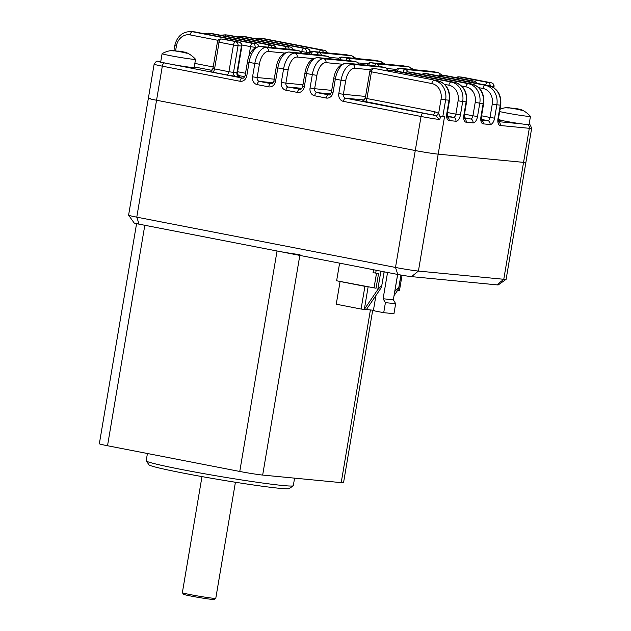 <?xml version="1.0" encoding="UTF-8"?>
<svg xmlns="http://www.w3.org/2000/svg" width="631" height="631" viewBox="0 0 631 631"><rect width="100%" height="100%" fill="white"/><g stroke="black" fill="none" stroke-linecap="round" stroke-linejoin="round"><path stroke-width="0.95" d="M372.724 310.168L343.548 482.668A16.958 0.71 -170.4 0 1 341.205 482.636L262.67 475.072A16.958 0.71 -170.4 0 1 239.764 471.46L107.522 445.746L144.814 225.283L277.048 250.988A16.958 0.71 9.6 0 0 299.962 254.608M293.218 485.791L289.313 488.56A71.208 2.981 -170.4 0 1 183.337 473.116A71.208 2.981 -170.4 0 1 149.019 464.826L146.242 460.93A74.6 3.123 9.6 0 0 182.193 469.614A74.6 3.123 9.6 0 0 293.218 485.791A74.6 3.123 9.6 0 0 293.305 485.673L294.574 478.148M107.522 445.746A16.958 0.71 -170.4 0 1 99.343 443.743L136.572 223.65M147.425 453.508L146.195 460.788A74.6 3.123 9.6 0 0 146.242 460.93M215.77 598.346L214.209 599.45A15.601 0.655 -170.4 0 1 198.733 597.47A15.601 0.655 -170.4 0 1 183.479 594.252L182.367 592.69A16.958 0.71 9.6 0 0 194.924 595.483A16.958 0.71 9.6 0 0 213.444 598.283A16.958 0.71 9.6 0 0 215.77 598.346A16.958 0.71 9.6 0 0 215.786 598.314L235.418 482.25M201.983 476.594L182.359 592.659A16.958 0.71 9.6 0 0 182.367 592.69M506.101 279.352L498.293 284.889A10.175 0.426 -170.4 0 1 496.897 284.857L411.53 276.63A10.175 0.426 -170.4 0 1 397.79 274.461L139.065 224.163A10.175 0.426 -170.4 0 1 134.158 222.98L128.606 215.179A16.958 0.71 9.6 0 0 136.777 217.151L395.503 267.449A16.958 0.71 9.6 0 0 418.408 271.07L503.775 279.288A16.958 0.71 9.6 0 0 506.101 279.352A16.958 0.71 9.6 0 0 506.117 279.32L525.891 162.412A16.958 0.71 9.6 0 1 523.549 162.372L438.19 154.153L523.549 162.372A16.958 0.71 9.6 0 0 525.891 162.412L531.657 128.338A16.958 0.71 -170.4 0 1 529.314 128.306L500.288 125.506A6.783 3.415 101 0 1 498.001 118.502L500.265 105.14L496.849 104.809L494.594 118.171L490.011 117.445L492.267 104.083A13.566 11.697 -84.5 0 0 483.03 88.49L478.716 87.646M150.714 98.27A16.958 0.71 9.6 0 0 148.372 98.231A16.958 0.71 9.6 0 0 156.551 100.242L415.277 150.541A16.958 0.71 9.6 0 0 438.19 154.153L418.408 271.07L411.53 276.63M284.478 53.012L268.49 51.466A13.566 6.838 101 0 0 259.404 64.173L257.148 77.534L252.566 76.808L254.821 63.447L249.071 62.335L246.816 75.696A6.783 5.853 -84.5 0 1 239.938 81.257L162.317 66.168A16.958 0.71 -170.4 0 1 154.138 64.165L128.598 215.147A16.958 0.71 9.6 0 0 128.606 215.179M339.612 263.151L336.631 280.779L376.052 288.241L378.537 273.546L373.039 272.679L378.537 273.546M373.536 269.745L373.039 272.679M375.721 272.994L376.171 270.257M397.617 290.315L399.478 290.497L401.963 275.802L400.93 275.597M400.914 275.7L401.963 275.802M374.002 288.044L376.494 273.349M340.598 281.552L340.085 281.505L336.244 304.213L361.082 309.048L374.033 310.294M336.82 300.853A2.035 1.759 -84.5 0 0 336.378 301.855L336.299 303.905M340.085 281.505L364.923 286.332L361.082 309.048M365.436 286.379L364.923 286.332M384.113 271.803L381.842 285.228L377.764 289.621L364.332 309.356L368.125 286.9M375.934 295.521L373.702 308.677A2.035 1.759 -84.5 0 0 375.09 311.012L383.719 312.692L393.957 313.678L395.653 303.653L393.342 299.757L397.625 274.43M393.342 299.757L383.104 298.771L387.552 272.474M395.653 303.653L385.407 302.667L383.104 298.771M383.719 312.692L385.407 302.667M384.216 271.827L381.842 285.228C382.086 285.827 381.408 287.365 379.807 289.818L366.374 309.553M400.922 275.045L398.918 286.868C399.155 287.476 398.476 289.006 396.883 291.467L394.044 295.639M401.016 275.061L398.934 287.389L394.761 291.372M498.458 118.573A16.958 16.958 0 0 1 500.975 120.742A10.175 0.426 -170.4 0 1 500.99 120.766A10.175 0.426 -170.4 0 1 498.356 120.616A10.175 0.426 9.6 0 0 500.99 120.766A10.175 0.426 9.6 0 0 498.34 120.024M397.79 274.461L395.503 267.449L415.277 150.541L156.551 100.242L136.777 217.151L139.065 224.163M377.291 69A3.392 1.712 101 0 0 377.212 68.984L437.583 80.721C446.409 83.473 450.392 89.973 449.517 100.211L447.253 113.572L446.787 113.564L449.043 100.203L445.636 99.872L442.804 116.577L444.516 116.743L438.19 154.153A16.958 0.71 9.6 0 1 415.277 150.541L421.043 116.467L343.422 101.378A6.783 5.853 -84.5 0 1 338.808 93.577L341.063 80.216L335.313 79.096L333.058 92.457L331.417 92.055C330.447 94.469 329.532 95.407 328.688 94.879A3.392 2.926 95.5 0 1 328.443 94.847L328.885 94.887M148.372 98.231A16.958 0.71 9.6 0 0 156.551 100.242L162.317 66.168A3.392 1.712 -79 0 1 164.588 62.99L242.643 78.126M442.804 116.577L440.706 116.285L439.704 119.567L435.808 115.962L432.621 114.929A3.392 1.712 101 0 0 434.901 111.758L438.64 113.406L440.462 117.713M435.808 115.962A3.392 1.491 128.8 0 0 438.64 113.406L441.053 99.154A13.566 11.697 -84.5 0 0 431.809 83.552L371.446 71.816L366.926 98.539L434.901 111.758M520.062 109.857L520.441 109.297A27.125 27.125 0 0 1 530.442 116.341A16.958 0.71 -170.4 0 1 530.458 116.388L529.078 124.552A16.958 0.71 -170.4 0 1 518.65 123.455A16.958 0.71 -170.4 0 1 500.462 120.221M530.458 116.388A16.958 0.71 -170.4 0 1 518.366 115.031A16.958 0.71 -170.4 0 1 499.649 111.569M507.34 107.798L508.026 107.554C506.906 107.901 507.411 108.027 509.532 107.925L519.518 109.62C521.49 110.409 522.011 110.457 521.096 109.77L521.025 110.188M521.648 110.212L521.096 109.77C519.865 109.092 519.881 109.037 521.143 109.605M507.955 107.972L508.026 107.554C509.422 107.317 509.438 107.262 508.073 107.396M508.988 107.972L508.854 107.325A27.125 27.125 0 0 0 500.036 109.273M519.565 109.636L519.628 109.234L516.205 108.571L509.588 107.925M185.143 52.783L185.522 52.223A27.125 27.125 0 0 1 195.523 59.267A16.958 0.71 -170.4 0 1 195.539 59.314L194.159 67.478A16.958 0.71 -170.4 0 1 177.319 65.348A16.958 0.71 -170.4 0 1 160.724 61.822L162.104 53.659A16.958 0.71 -170.4 0 1 162.135 53.627A27.125 27.125 0 0 1 173.935 50.251L174.069 50.898M195.539 59.314A16.958 0.71 -170.4 0 1 178.699 57.184A16.958 0.71 -170.4 0 1 162.104 53.659M172.413 50.725L173.099 50.48C171.987 50.827 172.492 50.953 174.613 50.851L184.599 52.547C186.563 53.335 187.091 53.383 186.169 52.696L186.098 53.114M186.729 53.146L186.169 52.696C184.946 52.018 184.962 51.963 186.216 52.531M173.036 50.898L173.099 50.48C174.495 50.243 174.511 50.188 173.154 50.322M184.638 52.57L184.709 52.16L181.286 51.497L174.661 50.851M239.764 471.46L277.048 250.988M299.82 255.413L262.67 475.072M341.205 482.636L370.413 309.947M496.897 284.857L503.775 279.288L529.314 128.306A3.392 2.926 95.5 0 0 527.587 124.591M380.879 271.172L377.764 289.621M397.68 274.438L394.832 291.27M364.316 99.99L345.693 98.199L423.314 113.288A13.566 0.568 9.6 0 0 432.621 114.929L362.289 100.928M447.324 116.727L453.594 117.334L447.182 116.088M464.392 118.376L470.663 118.975L464.258 117.729M481.469 120.016L487.739 120.624L481.327 119.377M498.537 121.665L521.577 123.881M245.088 75.704A3.392 1.712 -79 0 1 243.74 76.532L244.67 76.714M243.74 76.532L238.092 75.436M211.969 70.356L194.253 66.918M159.398 61.365A3.392 2.926 95.5 0 1 159.682 61.381L159.919 61.412A13.566 0.568 9.6 0 0 164.588 62.99M273.105 82.748L259.451 81.431L271.393 83.71M301.855 88.34L288.201 87.023L300.135 89.302M330.605 93.924L316.951 92.615L328.443 94.847A3.392 1.712 -79 0 0 326.172 98.026A6.783 5.853 -84.5 0 0 333.058 92.457M241.925 46.047A3.392 3.392 0 0 0 239.228 42.159A3.392 1.712 -79 0 0 239.141 42.143L221.355 39.019L239.141 42.143A3.392 2.926 95.5 0 1 241.452 46.047L241.925 46.047L237.406 72.778L236.933 72.77L241.452 46.047L238.037 45.716L233.517 72.439L236.933 72.77A3.392 2.926 -84.5 0 0 239.244 76.666L239.315 76.39M239.244 76.666L235.828 76.335A3.392 2.926 95.5 0 1 233.517 72.439L228.935 71.713L233.454 44.99L219.083 42.198L214.564 68.921L228.935 71.713A3.392 1.712 101 0 1 226.663 74.892L235.828 76.335M226.663 74.892L212.292 72.1A3.392 1.712 101 0 0 214.564 68.921L212.931 68.519L217.45 41.796L219.083 42.198A3.392 1.712 -79 0 1 221.355 39.019A3.392 2.926 -84.5 0 0 221.118 38.988L224.533 39.319A3.392 2.926 95.5 0 1 224.77 39.351A3.392 1.712 -79 0 1 224.857 39.359A3.392 1.712 -79 0 1 224.936 39.382M209.934 71.303L212.292 72.1M326.172 98.026L314.68 95.786A3.392 1.712 -79 0 1 316.951 92.615A3.392 2.926 -84.5 0 1 314.64 88.711L331.709 90.359M341.97 64.188L325.99 62.643A13.566 6.838 101 0 0 316.896 75.349L314.64 88.711L310.058 87.985A6.783 5.853 -84.5 0 0 314.68 95.786M310.058 87.985L312.313 74.624L306.563 73.511L304.308 86.873L302.675 86.471C301.697 88.884 300.79 89.823 299.938 89.294A3.392 2.926 95.5 0 1 299.701 89.255A3.392 1.712 -79 0 0 297.43 92.434A6.783 5.853 -84.5 0 0 304.308 86.873M297.43 92.434L285.93 90.201A3.392 1.712 -79 0 1 288.201 87.023A3.392 2.926 -84.5 0 1 285.89 83.126L302.959 84.767M313.228 58.596L297.24 57.058A13.566 6.838 101 0 0 288.154 69.765L285.89 83.126L281.308 82.401A6.783 5.853 -84.5 0 0 285.93 90.201M281.308 82.401L283.571 69.039L277.821 67.919L275.558 81.281L273.925 80.878C272.947 83.292 272.04 84.231 271.196 83.702A3.392 2.926 95.5 0 1 270.951 83.671A3.392 1.712 -79 0 0 268.68 86.841A6.783 5.853 -84.5 0 0 275.558 81.281M268.68 86.841L257.18 84.609A3.392 1.712 -79 0 1 259.451 81.431A3.392 2.926 -84.5 0 1 257.148 77.534L274.209 79.175M252.566 76.808A6.783 5.853 -84.5 0 0 257.18 84.609M481.579 115.804L490.011 117.445A3.392 1.712 101 0 1 487.739 120.624A3.392 2.926 95.5 0 1 490.042 124.52A6.783 3.415 101 0 0 494.594 118.171M490.042 124.52L483.22 123.865A6.783 3.415 101 0 1 480.932 116.853L483.188 103.492L479.781 103.161L477.517 116.522L472.935 115.804L475.198 102.443A13.566 11.697 -84.5 0 0 465.954 86.841L461.647 86.005M464.503 114.164L472.935 115.804A3.392 1.712 101 0 1 470.663 118.975A3.392 2.926 95.5 0 1 472.974 122.879A6.783 3.415 101 0 0 477.517 116.522M472.974 122.879L466.143 122.217A6.783 3.415 101 0 1 463.856 115.213L466.12 101.851L462.704 101.52L460.449 114.881L455.866 114.156L458.122 100.794A13.566 11.697 -84.5 0 0 448.886 85.201L444.571 84.357M447.434 112.515L455.866 114.156A3.392 1.712 101 0 1 453.594 117.334A3.392 2.926 95.5 0 1 455.897 121.231A6.783 3.415 101 0 0 460.449 114.881M455.897 121.231L449.075 120.576A6.783 3.415 101 0 1 446.787 113.564M439.704 119.567A16.958 0.71 -170.4 0 1 421.043 116.467A3.392 1.712 101 0 1 423.314 113.288M483.03 88.49A3.392 1.712 -79 0 1 485.302 85.311L424.931 73.575L485.302 85.311A16.958 14.623 95.5 0 1 496.849 104.809L492.267 104.083M465.954 86.841A3.392 1.712 -79 0 1 468.226 83.671L407.863 71.934L468.226 83.671A16.958 14.623 95.5 0 1 479.781 103.161L475.198 102.443M448.886 85.201A3.392 1.712 -79 0 1 451.157 82.022L390.786 70.286L451.157 82.022A16.958 14.623 95.5 0 1 462.704 101.52L458.122 100.794M373.473 68.605A3.392 3.392 0 0 0 369.805 71.413L371.446 71.816A3.392 1.712 101 0 1 373.718 68.645A3.392 2.926 95.5 0 0 373.473 68.605L376.888 68.937A3.392 3.392 0 0 1 377.212 68.984A3.392 1.712 101 0 0 377.133 68.968L437.496 80.705L377.133 68.968A3.392 2.926 95.5 0 0 376.888 68.937A3.392 2.926 95.5 0 0 376.644 68.921M493.418 87.464L493.552 86.684L491.517 86.486M485.681 85.043A3.392 1.712 -79 0 1 487.826 82.456L459.076 76.864L487.826 82.456A3.392 2.926 -84.5 0 1 490.177 85.997M469.259 81.856A3.392 1.712 -79 0 1 470.75 80.807L442.008 75.215L470.75 80.807A3.392 2.926 -84.5 0 1 472.808 82.543M194.845 63.416L213.191 66.981M237.579 71.721L245.522 73.267M248.835 56.648L250.531 46.639L241.933 44.967M218.081 40.329L190.16 34.902A13.566 11.697 -84.5 0 0 176.404 46.024L175.655 50.441M255.729 47.42L255.027 47.846M252.802 43.46L192.431 31.724L252.802 43.46A3.392 1.712 101 0 0 250.531 46.639L255.113 47.357A3.392 2.926 95.5 0 0 252.802 43.46M272.158 47.57A3.392 2.926 95.5 0 0 269.879 45.101L209.508 33.372L269.879 45.101A3.392 1.712 101 0 0 267.899 47.159M289.235 49.21A3.392 2.926 95.5 0 0 286.947 46.749L226.576 35.013L286.947 46.749A3.392 1.712 101 0 0 284.967 48.8M301.468 53.209L301.752 51.568L299.946 51.221M309.513 53.99L309.742 52.618L306.327 52.294L306.098 53.659M304.024 48.39L243.653 36.653L304.024 48.39A3.392 1.712 101 0 0 301.752 51.568L306.327 52.294A3.392 2.926 95.5 0 0 304.024 48.39M311.446 51.781L310.223 51.545M323.38 52.499A3.392 2.926 95.5 0 0 321.092 50.038L260.721 38.302L321.092 50.038A3.392 1.712 101 0 0 319.112 52.089M440.138 75.428A3.392 2.926 -84.5 0 0 437.788 72.557L432.038 71.437L399.604 68.314L405.347 69.434L437.788 72.557A16.958 8.55 -79 0 1 438.198 72.612L432.448 71.5A16.958 8.55 101 0 0 432.038 71.437A3.392 2.926 95.5 0 0 431.801 71.406L432.448 71.5M396.473 69.434L386.795 68.503M411.325 69.434A3.392 2.926 -84.5 0 0 409.038 66.965L403.288 65.853L370.854 62.729L376.604 63.841L409.038 66.965A16.958 8.55 -79 0 1 409.448 67.028L403.706 65.908A16.958 8.55 101 0 0 403.288 65.853A3.392 2.926 95.5 0 0 403.051 65.813L403.706 65.908M367.723 63.849L358.045 62.911M382.583 63.841A3.392 2.926 -84.5 0 0 380.296 61.381L374.546 60.261L342.105 57.137L347.855 58.257L380.296 61.381A16.958 8.55 -79 0 1 380.706 61.436L374.956 60.324A16.958 8.55 101 0 0 374.546 60.261A3.392 2.926 95.5 0 0 374.301 60.229L374.956 60.324M338.981 58.257L329.295 57.326M353.833 58.257A3.392 2.926 -84.5 0 0 351.546 55.788L345.796 54.676L313.362 51.545L319.112 52.665L351.546 55.788A16.958 8.55 -79 0 1 351.956 55.851L346.206 54.731A16.958 8.55 101 0 0 345.796 54.676A3.392 2.926 95.5 0 0 345.559 54.637L346.206 54.731M370.586 69.765L354.732 68.235A13.566 6.838 101 0 0 345.646 80.942L343.382 94.303L365.578 96.44M387.221 70.932A3.392 2.926 -84.5 0 0 384.863 67.462L379.113 66.342L346.679 63.218L352.421 64.338L384.863 67.462A3.392 1.712 -79 0 1 384.942 67.47A3.392 1.712 -79 0 1 385.107 67.517M358.834 64.378A3.392 3.392 0 0 0 356.2 61.885A3.392 1.712 -79 0 0 356.113 61.87L350.363 60.75L317.929 57.626L323.679 58.746L356.113 61.87A3.392 2.926 95.5 0 1 358.4 64.338M330.092 58.786A3.392 3.392 0 0 0 327.45 56.293A3.392 1.712 -79 0 0 327.371 56.285L321.621 55.165L289.179 52.042L294.929 53.162L327.371 56.285A3.392 2.926 95.5 0 1 329.658 58.746M301.342 53.201A3.392 3.392 0 0 0 298.708 50.709A3.392 1.712 -79 0 0 298.621 50.693L292.871 49.573L260.437 46.449L266.187 47.57L298.621 50.693A3.392 2.926 95.5 0 1 300.908 53.162M196.012 32.086A3.392 1.712 -79 0 0 195.933 32.063A3.392 1.712 -79 0 0 195.847 32.055A16.958 14.623 -84.5 0 0 194.648 31.881L191.232 31.55A16.958 14.623 95.5 0 1 192.431 31.724A3.392 1.712 101 0 0 190.16 34.902M213.081 33.727A3.392 1.712 -79 0 0 213.002 33.711A3.392 1.712 -79 0 0 212.923 33.695A16.958 14.623 -84.5 0 0 211.724 33.522L208.309 33.191A16.958 14.623 95.5 0 1 209.508 33.372A3.392 1.712 101 0 0 208.009 34.413M230.157 35.375A3.392 1.712 -79 0 0 230.078 35.352A3.392 1.712 -79 0 0 229.992 35.344A16.958 14.623 -84.5 0 0 228.793 35.17L225.377 34.839A16.958 14.623 95.5 0 1 226.576 35.013A3.392 1.712 101 0 0 225.086 36.054M247.226 37.016A3.392 1.712 -79 0 0 247.147 37A3.392 1.712 -79 0 0 247.068 36.984A16.958 14.623 -84.5 0 0 245.869 36.811L242.454 36.48A16.958 14.623 95.5 0 1 243.653 36.653A3.392 1.712 101 0 0 242.154 37.702M264.302 38.665A3.392 1.712 -79 0 0 264.223 38.641A3.392 1.712 -79 0 0 264.137 38.633A16.958 14.623 -84.5 0 0 262.938 38.459L259.522 38.128A16.958 14.623 95.5 0 1 260.721 38.302A3.392 1.712 101 0 0 259.231 39.343M387.679 71.019A3.392 3.392 0 0 0 384.942 67.47L379.199 66.358A3.392 1.712 -79 0 0 379.113 66.342A3.392 2.926 -84.5 0 0 378.876 66.31L346.435 63.187A3.392 2.926 -84.5 0 1 346.679 63.218A16.958 8.55 101 0 0 335.313 79.096L333.681 78.694L331.417 92.055M345.646 80.942L341.063 80.216A16.958 8.55 -79 0 1 352.421 64.338A3.392 2.926 -84.5 0 1 354.732 68.235M356.357 61.933A3.392 1.712 -79 0 0 356.2 61.885L350.45 60.765A3.392 1.712 -79 0 0 350.363 60.75A3.392 2.926 -84.5 0 0 350.126 60.718L317.685 57.595A3.392 2.926 -84.5 0 1 317.929 57.626A16.958 8.55 101 0 0 306.563 73.511L304.931 73.109L302.675 86.471M316.896 75.349L312.313 74.624A16.958 8.55 -79 0 1 323.679 58.746A3.392 2.926 95.5 0 1 325.99 62.643M327.615 56.34A3.392 1.712 -79 0 0 327.45 56.293L321.7 55.173A3.392 1.712 -79 0 0 321.621 55.165A3.392 2.926 -84.5 0 0 321.376 55.126L288.943 52.002A3.392 2.926 -84.5 0 1 289.179 52.042A16.958 8.55 101 0 0 277.821 67.919L276.181 67.517L273.925 80.878M288.154 69.765L283.571 69.039A16.958 8.55 -79 0 1 294.929 53.162A3.392 2.926 95.5 0 1 297.24 57.058M298.865 50.756A3.392 1.712 -79 0 0 298.708 50.709L292.958 49.589A3.392 1.712 -79 0 0 292.871 49.573A3.392 2.926 -84.5 0 0 292.634 49.541L260.193 46.418A3.392 2.926 -84.5 0 1 260.437 46.449A16.958 8.55 101 0 0 249.071 62.335L247.439 61.933L245.175 75.294C244.205 77.708 243.29 78.646 242.446 78.118A3.392 2.926 95.5 0 1 242.209 78.078A3.392 1.712 -79 0 0 239.938 81.257M259.404 64.173L254.821 63.447A16.958 8.55 -79 0 1 266.187 47.57A3.392 2.926 95.5 0 1 268.49 51.466M431.809 83.552A3.392 1.712 -79 0 1 434.081 80.382A16.958 14.623 95.5 0 1 445.636 99.872L441.053 99.154M449.517 100.211L449.043 100.203A16.958 14.623 -84.5 0 0 437.496 80.705A3.392 1.712 101 0 1 437.583 80.721M466.12 101.851A16.958 14.623 -84.5 0 0 454.572 82.353A3.392 1.712 101 0 1 454.651 82.361C463.485 85.122 467.461 91.621 466.585 101.851L466.12 101.851M483.188 103.492A16.958 14.623 -84.5 0 0 471.641 83.994A3.392 1.712 101 0 1 471.728 84.01C480.554 86.762 484.537 93.262 483.661 103.5L483.188 103.492M500.265 105.14A16.958 14.623 -84.5 0 0 488.717 85.642A3.392 1.712 101 0 1 488.796 85.65C497.63 88.411 501.606 94.91 500.73 105.14L500.265 105.14M378.632 66.294A3.392 2.926 -84.5 0 1 378.876 66.31A3.392 3.392 0 0 1 379.199 66.358A3.392 1.712 -79 0 1 379.278 66.373M343.422 101.378A3.392 1.712 101 0 1 345.693 98.199A3.392 2.926 95.5 0 1 343.382 94.303L338.808 93.577M349.882 60.71A3.392 2.926 -84.5 0 1 350.126 60.718A3.392 3.392 0 0 1 350.45 60.765A3.392 1.712 -79 0 1 350.528 60.781M447.371 116.877A3.392 2.926 95.5 0 1 449.075 120.576M389.295 71.335A3.392 1.712 -79 0 1 390.786 70.286A3.392 2.926 95.5 0 0 390.55 70.254A3.392 3.392 0 0 0 387.986 71.074M321.14 55.118A3.392 2.926 -84.5 0 1 321.376 55.126A3.392 3.392 0 0 1 321.7 55.173A3.392 1.712 -79 0 1 321.778 55.197M393.72 70.569A3.392 2.926 95.5 0 1 393.965 70.577A3.392 2.926 95.5 0 1 394.201 70.617A3.392 1.712 101 0 1 394.288 70.625A3.392 3.392 0 0 0 393.965 70.577L390.55 70.254M394.367 70.648A3.392 1.712 101 0 0 394.288 70.625L454.651 82.361M466.585 101.851L464.329 115.213L463.856 115.213M464.448 118.518A3.392 2.926 95.5 0 1 466.143 122.217M406.364 72.975A3.392 1.712 -79 0 1 407.863 71.934A3.392 2.926 95.5 0 0 407.618 71.895A3.392 2.926 -84.5 0 0 405.347 69.434A3.392 1.712 -79 0 0 403.13 72.344M292.39 49.526A3.392 2.926 -84.5 0 1 292.634 49.541A3.392 3.392 0 0 1 292.958 49.589A3.392 1.712 -79 0 1 293.036 49.604M410.797 72.21A3.392 2.926 95.5 0 1 411.033 72.226A3.392 2.926 95.5 0 1 411.278 72.257A3.392 1.712 101 0 1 411.357 72.273A3.392 3.392 0 0 0 411.033 72.226L407.618 71.895A3.392 3.392 0 0 0 405.063 72.723M411.436 72.289A3.392 1.712 101 0 0 411.357 72.273L471.728 84.01M246.816 75.696L245.175 75.294M483.661 103.5L481.398 116.861L480.932 116.853M481.516 120.166A3.392 2.926 95.5 0 1 483.22 123.865M423.44 74.624A3.392 1.712 -79 0 1 424.931 73.575A3.392 2.926 95.5 0 0 424.695 73.543A3.392 3.392 0 0 0 422.131 74.363M154.138 64.165C157.095 59.574 157.427 61.735 159.682 61.381A3.392 2.926 95.5 0 1 159.919 61.412M176.404 46.024L174.763 45.621L173.982 50.251M427.865 73.859A3.392 2.926 95.5 0 1 428.11 73.866A3.392 2.926 95.5 0 1 428.346 73.906A3.392 1.712 101 0 1 428.433 73.914A3.392 3.392 0 0 0 428.11 73.866L424.695 73.543M428.512 73.937A3.392 1.712 101 0 0 428.433 73.914L488.796 85.65M258.962 46.41A3.392 3.392 0 0 0 256.296 43.799A3.392 1.712 -79 0 0 256.218 43.791A3.392 2.926 95.5 0 1 258.536 46.457M194.648 31.881L256.296 43.799A3.392 1.712 -79 0 1 256.462 43.847M500.73 105.14L498.474 118.502L498.001 118.502M498.593 121.807A3.392 2.926 95.5 0 1 500.288 125.506M276.015 47.94A3.392 3.392 0 0 0 273.373 45.448A3.392 1.712 -79 0 0 273.286 45.432A3.392 2.926 95.5 0 1 275.573 47.901M397.38 71.232A3.392 1.712 -79 0 1 399.604 68.314A3.392 2.926 95.5 0 0 399.36 68.282A3.392 3.392 0 0 0 395.732 70.909M211.724 33.522L273.373 45.448A3.392 1.712 -79 0 1 273.531 45.495M431.557 71.39A3.392 2.926 95.5 0 1 431.801 71.406L399.36 68.282M378.892 66.31A3.392 2.926 -84.5 0 0 376.604 63.841A3.392 1.712 -79 0 0 374.625 65.9M293.092 49.612A3.392 3.392 0 0 0 290.441 47.088A3.392 1.712 -79 0 0 290.363 47.08A3.392 2.926 95.5 0 1 292.65 49.541M368.701 65.324A3.392 1.712 -79 0 1 370.854 62.729A3.392 2.926 95.5 0 0 370.61 62.69A3.392 3.392 0 0 0 367.021 65.167M228.793 35.17L290.441 47.088A3.392 1.712 -79 0 1 290.607 47.136M402.807 65.805A3.392 2.926 95.5 0 1 403.051 65.813L370.61 62.69M350.142 60.718A3.392 2.926 -84.5 0 0 347.855 58.257A3.392 1.712 -79 0 0 345.875 60.308M245.869 36.811L307.518 48.737A3.392 1.712 -79 0 0 307.431 48.721A3.392 2.926 95.5 0 1 309.742 52.618L310.215 52.625A3.392 3.392 0 0 0 307.518 48.737A3.392 1.712 -79 0 1 307.676 48.784M339.959 59.74A3.392 1.712 -79 0 1 342.105 57.137A3.392 2.926 95.5 0 0 341.868 57.105A3.392 3.392 0 0 0 338.271 59.574M374.065 60.213A3.392 2.926 95.5 0 1 374.301 60.229L341.868 57.105M321.392 55.134A3.392 2.926 -84.5 0 0 319.112 52.665A3.392 1.712 -79 0 0 317.133 54.723M311.209 54.148A3.392 1.712 -79 0 1 313.362 51.545A3.392 2.926 95.5 0 0 313.118 51.513A3.392 3.392 0 0 0 309.529 53.99M345.315 54.629A3.392 2.926 95.5 0 1 345.559 54.637L313.118 51.513M326.795 52.83A3.392 2.926 -84.5 0 0 324.508 50.37A3.392 1.712 -79 0 1 324.586 50.377A3.392 1.712 -79 0 1 324.752 50.425M238.037 45.716A3.392 2.926 -84.5 0 0 235.734 41.82A3.392 1.712 -79 0 0 233.454 44.99L238.037 45.716M224.289 39.303A3.392 2.926 95.5 0 1 224.533 39.319A3.392 3.392 0 0 1 224.857 39.359L239.228 42.159A3.392 1.712 -79 0 1 239.386 42.206M462.01 77.148A3.392 2.926 95.5 0 1 462.255 77.156A3.392 2.926 95.5 0 1 462.491 77.195A3.392 1.712 -79 0 1 462.578 77.203L491.32 82.795A3.392 1.712 -79 0 0 491.241 82.779A3.392 2.926 95.5 0 1 493.552 86.684L494.018 86.684A3.392 3.392 0 0 0 491.32 82.795A3.392 1.712 -79 0 1 491.486 82.842M457.585 77.905A3.392 1.712 -79 0 1 459.076 76.864A3.392 2.926 -84.5 0 0 458.84 76.832L462.255 77.156A3.392 3.392 0 0 1 462.578 77.203A3.392 1.712 -79 0 1 462.657 77.227M476.791 83.316A3.392 3.392 0 0 0 474.252 81.147A3.392 1.712 -79 0 0 474.165 81.139A3.392 2.926 95.5 0 1 476.358 83.237M444.942 75.499A3.392 2.926 95.5 0 1 445.178 75.515A3.392 2.926 95.5 0 1 445.423 75.546A3.392 1.712 -79 0 1 445.502 75.562L474.252 81.147A3.392 1.712 -79 0 1 474.409 81.194M440.509 76.264A3.392 1.712 -79 0 1 442.008 75.215A3.392 2.926 -84.5 0 0 441.763 75.184L445.178 75.515A3.392 3.392 0 0 1 445.502 75.562A3.392 1.712 -79 0 1 445.581 75.578M364.647 101.717A3.392 1.712 101 0 0 366.926 98.539L365.286 98.144C363.267 100.747 362.218 101.678 362.139 100.928L362.557 100.96M516.205 108.571L516.126 109.029M513.121 108.051L513.011 108.698M181.286 51.497L181.207 51.955M178.202 50.977L178.092 51.624M346.435 63.187C339.541 64.015 335.29 69.189 333.681 78.694M317.685 57.595C310.791 58.431 306.54 63.597 304.931 73.109M447.253 113.572L447.474 117.09L446.677 116.664M288.943 52.002C282.049 52.838 277.79 58.013 276.181 67.517M464.329 115.213L464.542 118.738L463.753 118.305M260.193 46.418C253.299 47.254 249.048 52.42 247.439 61.933M481.398 116.861L481.619 120.379L480.822 119.953M191.232 31.55C182.548 31.566 177.059 36.259 174.763 45.621M498.474 118.502L498.687 122.02L497.898 121.594M208.309 33.191L203.624 33.561M442.505 75.255L438.198 72.612M531.657 128.338L530.292 124.993L529.101 124.386M225.377 34.839L220.7 35.202M413.755 69.67L409.448 67.028M242.454 36.48L237.769 36.85M385.005 64.078L380.706 61.436M356.263 58.486L351.956 55.851M254.845 38.491L259.522 38.128M262.938 38.459L324.586 50.377A3.392 3.392 0 0 1 327.229 52.87M237.406 72.778C238.321 75.783 239.007 77.006 239.457 76.446L238.084 76.122M221.118 38.988A3.392 3.392 0 0 0 217.45 41.796M210.194 71.342L209.784 71.311C209.855 72.06 210.904 71.129 212.931 68.519M494.018 86.684L493.836 87.741M458.84 76.832A3.392 3.392 0 0 0 456.276 77.652M441.763 75.184A3.392 3.392 0 0 0 439.208 76.012M369.805 71.413L365.286 98.144"/></g></svg>
